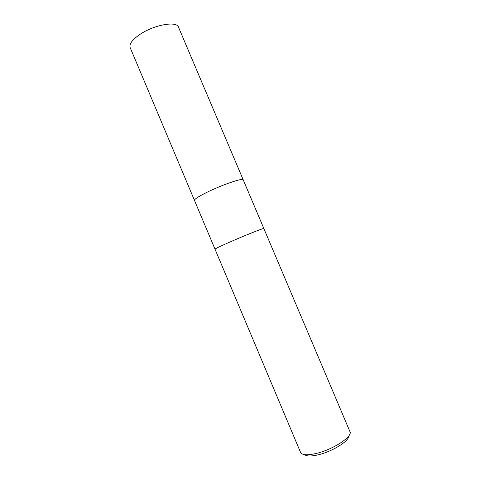 <?xml version="1.0" encoding="UTF-8"?>
<svg xmlns="http://www.w3.org/2000/svg" width="480" height="480" viewBox="0 0 480 480"><rect width="100%" height="100%" fill="white"/><g stroke="black" fill="none" stroke-linecap="round" stroke-linejoin="round"><path stroke-width="0.72" d="M194.478 200.4C194.334 199.236 198.342 196.608 206.502 192.522C198.342 196.608 194.334 199.236 194.478 200.4L215.004 249.156C215.172 248.736 219.432 246.672 227.778 242.964C243.228 236.106 264.492 227.622 263.85 228.528L349.938 431.628C352.998 436.392 333.39 449.418 316.512 453.378C307.392 455.49 302.082 455.19 300.588 452.472L215.004 249.162C215.172 248.736 219.432 246.672 227.778 242.964C243.228 236.106 264.492 227.622 263.85 228.528L178.488 27.144C176.778 20.73 153.918 24.81 139.848 34.476C132.258 39.732 129.024 44.094 130.146 47.568L194.472 200.388M304.638 454.656C306.72 456.402 311.334 456.438 318.492 454.752C332.514 451.464 349.254 440.94 348.678 436.05M206.502 192.522C221.616 184.98 243.27 177.57 243.204 179.82C243.27 177.57 221.616 184.98 206.502 192.522"/></g></svg>
